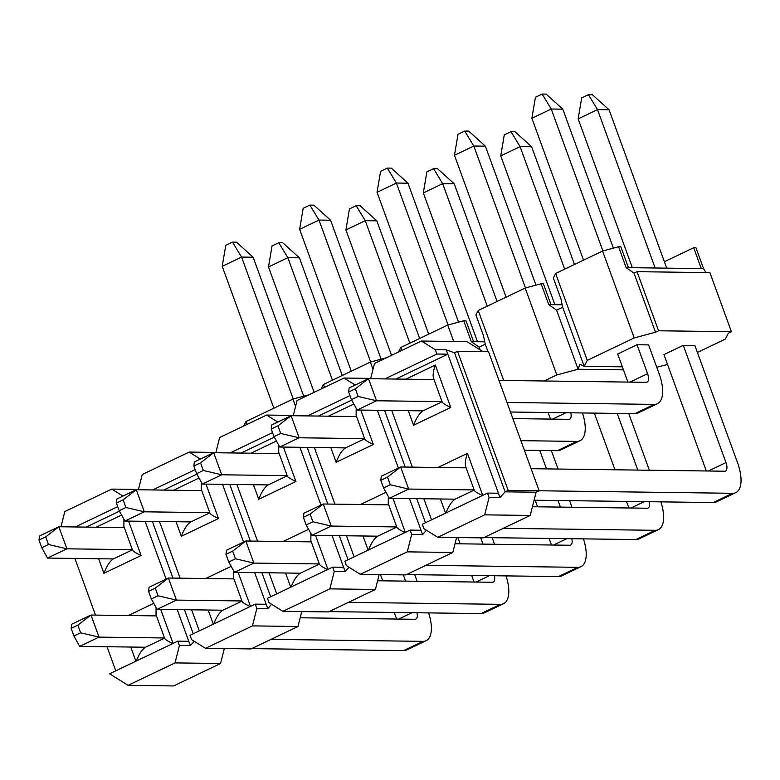 <?xml version="1.0" encoding="UTF-8"?>
<svg xmlns="http://www.w3.org/2000/svg" width="780" height="780" viewBox="0 0 780 780"><rect width="100%" height="100%" fill="white"/><g stroke="black" fill="none" stroke-linecap="round" stroke-linejoin="round"><path stroke-width="1.17" d="M428.61 612.904A33.355 14.8 -115.6 0 1 426.153 640.682L406.799 649.935A33.355 14.8 64.4 0 1 403.601 650.608L251.686 648.619M426.153 640.682A33.355 14.8 -115.6 0 1 422.955 641.355L271.04 639.366M300.173 617.779L414.921 619.281A9.428 4.183 64.4 0 0 415.828 619.086A9.428 4.183 64.4 0 0 416.949 612.749M164.56 638.118L145.509 647.234L79.667 646.367L73.924 636.012L71.136 628.358L71.633 624.292L90.987 615.04L156.468 615.898M332.436 380.191L287.849 257.683L299.413 257.829L342.244 375.502M414.736 574.694L417.134 581.275M405.571 581.129L403.289 574.86M396.649 619.037L394.251 612.456M382.736 580.827L380.455 574.567M314.135 392.33L268.495 266.935L287.849 257.683L278.733 242.726L282.74 242.775L299.413 257.829M71.136 628.358L77.844 625.15L90.987 615.04L99.021 637.114L80.623 632.804L77.844 625.15M268.495 266.935L272.035 245.924L278.733 242.726M164.502 637.972L99.021 637.114L79.667 646.367M73.924 636.012L80.623 632.804M156.078 607.532L156.019 614.659L164.678 638.459C165.253 639.561 167.934 641.277 172.731 643.588M145.509 647.234C142.214 649.243 139.123 653.845 136.256 661.03M132.424 549.832L113.373 558.938L47.531 558.071L41.779 547.716L39 540.062L39.497 535.996L58.851 526.744L124.332 527.602M293.241 399.009L241.576 257.078L253.149 257.224L303.722 396.191M273.858 408.203L222.222 266.331L225.761 245.32L232.469 242.122L236.476 242.171L253.149 257.224M132.366 549.676L66.885 548.818L48.487 544.508L45.708 536.864L39 540.062M47.531 558.071L66.885 548.818L58.851 526.744L45.708 536.864M41.779 547.716L48.487 544.508M222.222 266.331L241.576 257.078L232.469 242.122M123.942 519.236L123.883 526.364L132.541 550.163C133.156 551.323 136.003 553.108 141.092 555.526L103.906 573.31L98.611 558.743M113.373 558.938C109.951 561.054 106.792 565.841 103.906 573.31M506.025 575.893A33.355 14.8 -115.6 0 1 503.568 603.671L484.214 612.924A33.355 14.8 64.4 0 1 481.016 613.587L329.101 611.608M503.568 603.671A33.355 14.8 -115.6 0 1 500.37 604.334L348.455 602.345M377.588 580.759L492.336 582.26A9.428 4.183 64.4 0 0 493.243 582.075A9.428 4.183 64.4 0 0 494.364 575.737M241.976 601.107L222.924 610.213L157.082 609.356L151.339 598.991L148.551 591.347L149.048 587.282L168.402 578.029L233.883 578.887M409.851 343.18L365.264 220.672L376.828 220.818L419.659 338.491M492.16 537.683L494.549 544.264M482.986 544.108L480.704 537.849M474.065 582.026L471.666 575.435M460.151 543.816L457.87 537.547M391.55 355.319L345.91 229.924L365.264 220.672L356.148 205.705L360.155 205.764L376.828 220.818M148.551 591.347L155.259 588.139L168.402 578.029L176.436 600.103L158.038 595.783L155.259 588.139M345.91 229.924L349.45 208.913L356.148 205.705M241.917 600.961L176.436 600.103L157.082 609.356M151.339 598.991L158.038 595.783M233.493 570.511L233.434 577.639L242.102 601.448C242.668 602.55 245.349 604.256 250.146 606.577M222.924 610.213C219.628 612.222 216.538 616.824 213.671 624.019M209.839 512.811L190.788 521.917L124.946 521.059L119.204 510.695L116.415 503.051L116.912 498.985L136.266 489.733L201.747 490.591M370.656 361.988L318.991 220.067L330.564 220.214L381.137 359.18M351.273 371.183L299.637 229.32L303.176 208.309L309.884 205.101L313.892 205.159L330.564 220.214M209.781 512.665L144.3 511.807L125.902 507.497L123.123 499.843L116.415 503.051M124.946 521.059L144.3 511.807L136.266 489.733L123.123 499.843M119.204 510.695L125.902 507.497M299.637 229.32L318.991 220.067L309.884 205.101M201.357 482.225L201.298 489.352L209.957 513.152C210.571 514.303 213.418 516.097 218.507 518.515L181.321 536.299L176.026 521.722M190.788 521.917C187.366 524.033 184.207 528.83 181.321 536.299M583.44 538.873A33.355 14.8 -115.6 0 1 580.983 566.65L561.629 575.903A33.355 14.8 64.4 0 1 558.431 576.576L406.517 574.587M580.983 566.65A33.355 14.8 -115.6 0 1 577.785 567.323L425.87 565.334M455.003 543.748L569.751 545.249A9.428 4.183 64.4 0 0 570.658 545.054A9.428 4.183 64.4 0 0 571.779 538.726M319.39 564.096L300.339 573.202L234.497 572.335L228.755 561.98L225.966 554.326L226.463 550.261L245.817 541.008L311.298 541.866M487.266 306.169L442.679 183.651L454.243 183.807L497.075 301.48M551.343 450.577L558.061 469.043M569.575 500.662L571.964 507.253M560.401 507.098L558.002 500.516M546.497 468.887L539.77 450.43M551.48 545.005L549.081 538.424M537.566 506.795L535.178 500.214M477.487 341.718L423.325 192.904L442.679 183.651L433.573 168.695L437.58 168.743L454.243 183.807M225.966 554.326L232.674 551.129L245.817 541.008L253.851 563.082L235.453 558.773L232.674 551.129M423.325 192.904L426.865 171.902L433.573 168.695M319.332 563.94L253.851 563.082L234.497 572.335M228.755 561.98L235.453 558.773M310.908 533.5L310.849 540.628L319.517 564.437C320.083 565.539 322.764 567.245 327.561 569.566M300.339 573.202C297.043 575.211 293.953 579.813 291.086 586.999M287.255 475.8L268.203 484.906L202.361 484.048L196.618 473.684L193.83 466.04L194.327 461.974L213.681 452.712L279.162 453.57M448.071 324.977L396.406 183.047L407.979 183.203L458.552 322.159M428.688 334.171L377.052 192.299L380.601 171.298L387.299 168.09L391.306 168.139L407.979 183.203M287.196 475.644L221.715 474.786L203.317 470.476L200.538 462.832L193.83 466.04M202.361 484.048L221.715 474.786L213.681 452.712L200.538 462.832M196.618 473.684L203.317 470.476M377.052 192.299L396.406 183.047L387.299 168.09M278.772 445.204L278.714 452.332L287.372 476.141C287.986 477.292 290.843 479.076 295.922 481.504L258.736 499.278L253.441 484.712M268.203 484.906C264.781 487.022 261.622 491.81 258.736 499.278M660.855 501.862A33.355 14.8 -115.6 0 1 658.398 529.639L639.044 538.892A33.355 14.8 64.4 0 1 635.846 539.555L483.931 537.576M658.398 529.639A33.355 14.8 -115.6 0 1 655.2 530.303L503.285 528.323M532.418 506.737L647.166 508.228A9.428 4.183 64.4 0 0 648.073 508.043A9.428 4.183 64.4 0 0 649.194 501.706M396.805 527.075L377.754 536.182L311.912 535.324L306.169 524.959L303.381 517.316L303.878 513.25L323.232 503.997L388.713 504.855M564.681 269.149L520.094 146.64L531.658 146.786L574.49 264.459M628.758 413.566L649.379 470.233M637.816 470.087L617.194 413.41M628.894 507.994L626.496 501.413M614.981 469.784L594.36 413.117M554.902 304.697L500.741 155.893L520.094 146.64L510.988 131.684L514.995 131.732L531.658 146.786M303.381 517.316L310.089 514.108L323.232 503.997L331.266 526.071L312.868 521.761L310.089 514.108M500.741 155.893L504.28 134.881L510.988 131.684M396.747 526.929L331.266 526.071L311.912 535.324M306.169 524.959L312.868 521.761M388.323 496.49L388.264 503.617L396.932 527.417C397.498 528.518 400.179 530.234 404.976 532.545M377.754 536.182C374.459 538.2 371.368 542.792 368.501 549.988M582.455 412.961A33.355 14.8 -115.6 0 1 579.989 440.739L560.635 449.992A33.355 14.8 64.4 0 1 557.447 450.665L524.375 450.226M579.989 440.739A33.355 14.8 -115.6 0 1 576.8 441.402L520.904 440.671M512.87 418.597L568.766 419.328A9.428 4.183 64.4 0 0 569.663 419.143A9.428 4.183 64.4 0 0 570.784 412.805M364.669 438.779L345.618 447.886L279.776 447.028L274.034 436.673L271.245 429.019L271.742 424.954L291.096 415.701L356.577 416.559M525.486 287.956L473.821 146.035L485.394 146.182L535.967 285.148M550.485 419.094L548.096 412.513M506.103 297.16L454.467 155.288L458.016 134.277L464.714 131.069L468.721 131.128L485.394 146.182M364.611 438.633L299.13 437.775L280.732 433.465L277.953 425.812L271.245 429.019M279.776 447.028L299.13 437.775L291.096 415.701L277.953 425.812M274.034 436.673L280.732 433.465M454.467 155.288L473.821 146.035L464.714 131.069M356.187 408.194L356.128 415.321L364.796 439.12C365.401 440.281 368.257 442.065 373.337 444.483L336.151 462.267L330.856 447.7M345.618 447.886C342.196 450.002 339.037 454.798 336.151 462.267M450.752 407.472C445.673 405.054 442.816 403.26 442.211 402.11L433.543 378.3C432.676 375.394 433.27 370.978 435.318 365.06L450.752 407.472L413.566 425.246L408.272 410.68M482.391 495.534C477.594 493.214 474.913 491.507 474.347 490.406L465.68 466.596C464.812 463.69 465.406 459.274 467.454 453.356L482.742 495.368M483.025 351.653L466.957 341.63L421.424 341.035L435.308 349.703L436.888 354.042L384.901 378.904M457.558 351.322L508.17 490.366L505.118 491.829L454.516 352.774L457.558 351.322L488.524 351.721L539.136 490.776L536.084 492.229L505.118 491.829L500.009 497.581L498.43 493.233L487.5 493.096L422.273 524.277L423.862 528.625L437.746 537.283L483.288 537.878L530.225 515.443L536.084 492.229M74.88 558.431L95.501 615.098M107.016 646.727L115.781 670.819M119.467 511.183L86.17 527.105M117.721 506.649L75.241 526.958M177.236 609.619L188.77 641.297L177.84 641.15L109.57 673.793L128.086 685.347L173.618 685.942L220.555 663.497L224.328 648.58M145.099 521.323L166.14 579.111M60.976 526.773L64.828 511.534L111.764 489.099L122.977 496.09M138.47 489.44L111.764 489.099M177.84 641.15L179.419 645.499L175.022 662.902L128.086 685.347M179.419 645.499L190.349 645.635L188.77 641.297M175.022 662.902L220.555 663.497M194.21 641.287L190.349 645.635M193.235 633.789L184.48 609.716M172.965 578.087L152.344 521.42M159.481 521.508L180.112 578.175M191.617 609.804L199.3 630.893M195.136 469.638L152.656 489.947M196.882 474.172L163.585 490.094M254.65 572.598L266.185 604.276L255.255 604.139L190.028 635.32L191.617 639.668L205.501 648.326L251.033 648.931L297.979 626.486L301.743 611.559M222.514 484.312L243.555 542.1M138.392 489.762L142.243 474.523L189.179 452.078L200.392 459.079M215.884 452.429L189.179 452.078M255.255 604.139L256.834 608.478L252.437 625.892L205.501 648.326M256.834 608.478L267.764 608.624L266.185 604.276M252.437 625.892L297.979 626.486M271.625 604.276L267.764 608.624M270.66 596.768L261.895 572.696M250.38 541.076L229.759 484.399M236.896 484.497L257.527 541.164M269.032 572.793L276.715 593.873M272.552 432.617L230.071 452.927M274.297 437.151L241 453.073M332.065 535.587L343.6 567.265L332.67 567.118L267.442 598.309L269.032 602.648L282.916 611.315L328.458 611.91L375.394 589.466L379.158 574.548M299.93 447.291L320.97 505.079M215.806 452.741L219.658 437.502L266.594 415.067L277.807 422.058M293.299 415.418L266.594 415.067M332.67 567.118L334.25 571.467L329.852 588.871L282.916 611.315M334.25 571.467L345.179 571.613L343.6 567.265M329.852 588.871L375.394 589.466M349.04 567.255L345.179 571.613M348.075 559.757L339.31 535.684M327.795 504.055L307.174 447.389M314.311 447.476L334.942 504.153M346.447 535.772L354.13 556.861M349.966 395.606L307.486 415.915M351.712 400.14L318.415 416.062M409.481 498.576L421.015 530.254L410.085 530.108L344.857 561.288L346.447 565.636L360.331 574.304L405.873 574.899L452.81 552.454L456.573 537.537M377.344 410.28L398.385 468.068M293.221 415.73L297.073 400.491L344.009 378.046L355.222 385.047M370.715 378.398L344.009 378.046M410.085 530.108L411.665 534.456L407.267 551.86L360.331 574.304M411.665 534.456L422.594 534.592L421.015 530.254M407.267 551.86L452.81 552.454M426.455 530.244L422.594 534.592M425.49 522.746L416.725 498.664M405.21 467.044L384.589 410.377M442.084 401.768L423.033 410.875C419.611 412.99 416.452 417.787 413.566 425.246M474.22 490.064L455.169 499.171C451.873 501.179 448.783 505.781 445.916 512.977M391.726 410.465L412.357 467.132M423.862 498.761L431.545 519.85M436.888 354.042L447.817 354.188L395.831 379.041M487.5 493.096L489.079 497.435L484.682 514.849L437.746 537.283M370.636 378.719L374.488 363.48L421.424 341.035M484.682 514.849L530.225 515.443M489.079 497.435L500.009 497.581M435.308 349.703L446.238 349.84L498.43 493.233M454.516 352.774L446.238 349.84M508.17 490.366L732.615 493.291A33.355 14.8 -115.6 0 0 735.813 492.619L716.459 501.881A33.355 14.8 64.4 0 1 713.261 502.544L534.076 500.204M498.956 380.396L646.181 382.317A9.428 4.183 64.4 0 0 647.078 382.132A9.428 4.183 64.4 0 0 647.575 373.688L637.036 344.75L648.609 344.897L659.139 373.834A33.355 14.8 -115.6 0 1 657.404 403.718A33.355 14.8 -115.6 0 1 654.215 404.391L506.99 402.47M657.404 403.718L638.05 412.981A33.355 14.8 64.4 0 1 634.861 413.644L510.471 412.015M442.026 401.622L376.545 400.764L368.511 378.69L433.992 379.548M423.033 410.875L357.191 410.017L376.545 400.764L358.147 396.445L355.368 388.801L348.66 392.008L351.448 399.652L358.147 396.445M627.9 382.083L617.682 354.003L637.036 344.75M531.092 468.692L724.581 471.217A9.428 4.183 64.4 0 0 725.488 471.032A9.428 4.183 64.4 0 0 725.975 462.589L683.309 345.355L694.873 345.501L737.539 462.735A33.355 14.8 -115.6 0 1 735.813 492.619M474.162 489.908L408.681 489.06L400.647 466.986L466.128 467.834M455.169 499.171L389.327 498.313L408.681 489.06L390.283 484.741L387.504 477.097L380.796 480.305L383.584 487.948L390.283 484.741M706.309 470.974L663.956 354.607L683.309 345.355M602.901 250.945L551.236 109.015L562.809 109.171L613.382 248.137M583.528 260.14L531.882 118.267L535.431 97.266L542.129 94.058L546.136 94.107L562.809 109.171M357.191 410.017L351.448 399.652M355.368 388.801L368.511 378.69L349.157 387.943L348.66 392.008M531.882 118.267L551.236 109.015L542.129 94.058M655.142 267.988L597.509 109.619L609.073 109.775L666.715 268.135M632.317 267.686L578.155 118.882L597.509 109.619L588.403 94.663L592.41 94.721L609.073 109.775M389.327 498.313L383.584 487.948M387.504 477.097L400.647 466.986L381.293 476.239L380.796 480.305M578.155 118.882L581.695 97.87L588.403 94.663M308.958 394.807L292.919 399.087L245.983 421.531L247.026 424.418M245.983 421.531L243.643 426.036M292.919 399.087L295.581 406.399M386.373 357.796L370.334 362.076L323.398 384.52L321.097 389.005M323.398 384.52L324.441 387.406M370.334 362.076L372.996 369.389M484.76 341.815L473.587 341.669L466.001 320.804L463.72 320.775L447.749 325.065L400.813 347.5L398.512 351.994M400.813 347.5L401.856 350.386M463.72 320.775L471.315 341.64L473.587 341.669M447.749 325.065L453.716 341.455M480.148 349.859L479.164 347.159L471.315 341.64M562.175 304.795L551.002 304.648L543.416 283.793L541.135 283.764L525.164 288.044L478.228 310.489L475.917 314.944L483.502 335.81L485.267 344.243L479.164 347.159M487.988 351.721L485.267 344.243M478.228 310.489L503.695 380.455M541.135 283.764L548.73 304.619L551.002 304.648M525.164 288.044L556.793 374.946L544.177 380.981M556.793 374.946L578.097 369.242L556.579 310.148L548.73 304.619M618.55 246.753L626.145 267.608L628.417 267.637L620.831 246.782L618.55 246.753L602.579 251.033L555.643 273.478L553.332 277.933L560.917 298.789L562.682 307.232L584.191 366.327L579.871 364.309L578.097 369.242L623.444 369.837M562.682 307.232L556.579 310.148M693.693 247.728L701.279 268.593L703.56 268.622L695.965 247.757L693.693 247.728L664.384 261.739M555.643 273.478L587.272 360.38L634.208 337.935L655.512 332.221L634.004 273.127L626.145 267.608M602.579 251.033L634.208 337.935M634.004 273.127L637.045 271.674L709.907 272.63L731.416 331.724L728.364 333.177L725.283 339.125L697.398 352.462M667.543 364.465L656.75 367.273M587.272 360.38L584.191 366.327L622.352 366.824M701.279 268.593L628.417 267.637M705.949 272.571L703.56 268.622M731.416 331.724L658.554 330.769L655.512 332.221M637.045 271.674L658.554 330.769M403.601 650.608L422.955 641.355M398.707 619.067L412.045 612.69M160.7 609.404L173.082 643.422M128.564 521.108L141.092 555.526M481.016 613.587L500.37 604.334M476.122 582.046L489.46 575.669M238.114 572.383L250.497 606.411M205.978 484.087L218.507 518.515M558.431 576.576L577.785 567.323M553.537 545.035L566.875 538.658M315.529 535.373L327.912 569.39M283.394 447.077L295.922 481.504M635.846 539.555L655.2 530.303M630.952 508.024L644.29 501.647M392.944 498.361L405.327 532.379M557.447 450.665L576.8 441.402M552.552 419.123L565.89 412.747M360.808 410.065L373.337 444.483M405.805 379.177L435.318 365.06M437.941 467.473L467.454 453.356M96.145 527.231L121.612 515.053M135.895 661.206L130.748 647.039M128.281 615.527L153.757 603.35M173.56 490.22L199.027 478.043M213.31 624.185L208.162 610.018M205.696 578.516L231.172 566.338M250.975 453.2L276.442 441.022M290.735 587.174L285.577 573.008M283.111 541.495L308.587 529.318M328.39 416.188L353.866 404.011M368.15 550.163L362.993 535.996M360.526 504.484L386.002 492.307M445.565 513.142L440.407 498.976M634.861 413.644L654.215 404.391M713.261 502.544L732.615 493.291M629.967 382.102L647.575 373.688M708.367 471.003L725.975 462.589"/></g></svg>
